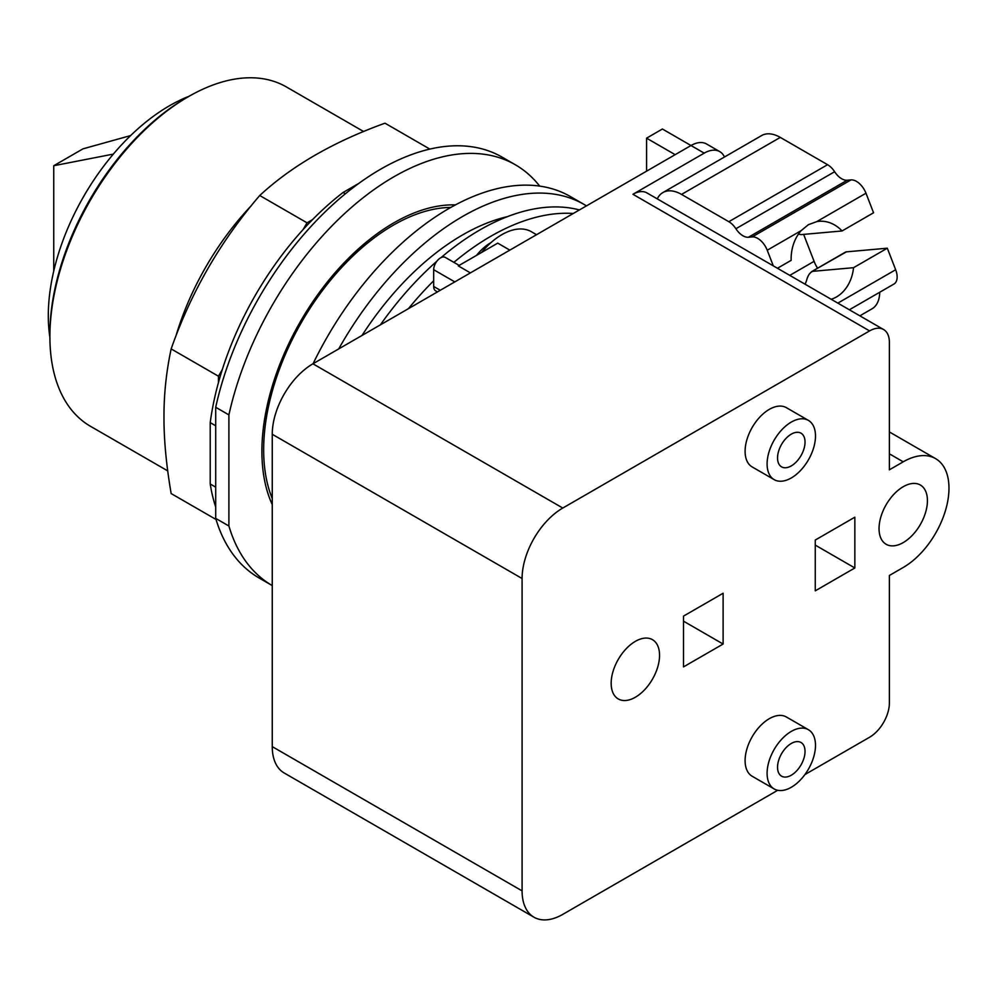 <?xml version="1.0" encoding="UTF-8"?>
<svg xmlns="http://www.w3.org/2000/svg" width="998" height="998" viewBox="0 0 998 998"><rect width="100%" height="100%" fill="white"/><g stroke="black" fill="none" stroke-linecap="round" stroke-linejoin="round"><path stroke-width="1.5" d="M53.742 271.107L53.742 165.73L82.971 148.852L130.651 135.566M53.742 165.73L113.348 154.091M189.146 96.245A171.431 98.977 120 0 0 169.523 105.726A171.431 98.977 120 0 0 49.9 337.424M363.634 131.536L286.401 86.951A195.92 113.123 120 0 0 188.435 96.644L186.239 97.916A192.814 111.327 120 0 0 49.9 334.068L49.9 336.6A195.92 113.123 120 0 0 90.481 426.296L167.714 470.881M188.435 96.644A195.92 113.123 120 0 0 49.9 336.6M429.864 149.101L384.991 123.191C333.594 141.728 291.84 165.83 259.729 195.508C220.57 241.079 191.042 292.214 171.157 348.913C166.292 371.668 163.897 394.385 163.971 417.089C163.897 439.694 166.292 465.193 171.157 493.561L216.03 519.459M215.705 487.161L210.216 483.993L210.216 422.616A228.604 131.986 120 0 1 218.462 382.533L218.462 376.221L171.157 348.913M218.462 376.221L222.317 369.534A228.604 131.986 -60 0 0 218.462 382.533M222.317 369.534A228.604 131.986 120 0 1 303.167 229.503L307.035 222.816L259.729 195.508M307.035 222.816L312.499 219.66A228.604 131.986 -60 0 0 303.167 229.503M210.216 483.993A228.604 131.986 120 0 0 215.705 507.046M345.37 193.799L343.087 192.477A228.604 131.986 120 0 0 312.499 219.66M343.087 192.477L358.968 183.308M210.216 422.616L215.705 425.797M215.705 518.386A242.988 140.294 120 0 0 259.168 578.029L272.254 585.589A242.988 140.294 120 0 1 228.904 525.996L215.705 518.386L215.705 407.271L228.904 414.894L228.904 525.996M539.693 186.115A242.988 140.294 120 0 0 515.355 164.782L502.156 157.16A242.988 140.294 120 0 0 215.705 407.271M515.355 164.782A242.988 140.294 120 0 0 228.904 414.894M272.254 504.589A186.614 107.747 -60 0 1 261.9 451.408A186.614 107.747 -60 0 1 455.425 204.902M777.467 268.262L791.14 260.353A39.658 31.275 -95.1 0 1 801.194 230.613L808.405 224.675L816.826 221.593A39.658 31.275 -95.1 0 1 818.946 221.307A39.658 31.275 -95.1 0 1 842.062 230.962L801.132 234.617L798.412 234.156M805.149 284.243L806.546 280.575C807.731 275.722 809.765 272.654 812.634 271.344L853.552 267.689A39.658 31.275 -95.1 0 1 836.499 296.942A39.658 31.275 -95.1 0 1 831.197 299.275M846.391 251.858A6.998 4.042 60 0 0 845.356 252.17L811.486 271.73L846.391 251.858L887.309 248.203L853.552 267.689M842.062 230.962L873.562 212.774L865.977 193.213A15.556 8.982 -120 0 0 850.957 179.902L847.19 180.239A15.556 8.982 60 0 1 834.627 171.731A15.556 8.982 -120 0 0 827.579 164.695L780.286 137.4A37.325 21.544 -120 0 0 761.636 135.553L662.884 192.564A37.325 21.544 -120 0 0 657.283 198.876M791.289 775.209A19.436 11.228 -60 0 1 781.571 776.17A19.436 11.228 -60 0 1 778.59 760.588A19.436 11.228 -60 0 1 791.289 743.46A19.436 11.228 -60 0 1 801.007 742.5A19.436 11.228 -60 0 1 803.989 758.068A19.436 11.228 -60 0 1 791.289 775.209M791.289 465.891A19.436 11.228 -60 0 1 781.571 466.852A19.436 11.228 -60 0 1 778.59 451.271A19.436 11.228 -60 0 1 791.289 434.142A19.436 11.228 -60 0 1 801.007 433.182A19.436 11.228 -60 0 1 803.989 448.751A19.436 11.228 -60 0 1 791.289 465.891M773.288 265.842L767.225 250.224A15.556 8.982 -120 0 0 752.205 236.913L748.438 237.25A15.556 8.982 60 0 1 735.888 228.742A15.556 8.982 -120 0 0 728.827 221.706L681.547 194.41A37.325 21.544 -120 0 0 662.884 192.564M803.64 234.393L814.094 261.339A24.888 14.371 -120 0 0 817.537 268.237M849.373 309.779L893.921 284.056A15.556 8.982 -120 0 0 895.668 269.734L887.309 248.203M859.864 315.83L871.978 308.831A37.325 21.544 -120 0 0 879.712 292.264M791.289 731.397A34.219 19.748 120 0 0 768.934 761.549A34.219 19.748 120 0 0 774.186 788.956A34.219 19.748 120 0 0 791.289 787.272A34.219 19.748 120 0 0 813.644 757.12A34.219 19.748 120 0 0 808.392 729.7A34.219 19.748 120 0 0 791.289 731.397M791.289 422.079A34.219 19.748 120 0 0 768.934 452.231A34.219 19.748 120 0 0 774.186 479.639A34.219 19.748 120 0 0 791.289 477.955A34.219 19.748 120 0 0 813.644 447.803A34.219 19.748 120 0 0 808.392 420.383A34.219 19.748 120 0 0 791.289 422.079M777.704 790.291L562.785 914.368A57.535 33.221 -60 0 1 534.005 917.224A57.535 33.221 -60 0 1 522.091 890.877L522.091 578.516A57.535 33.221 -60 0 1 562.785 508.044L869.582 330.912A27.994 16.168 -60 0 1 883.579 329.527A27.994 16.168 -60 0 1 889.38 342.339L889.38 469.821L903.227 461.825A64.695 37.35 -60 0 1 935.575 458.618A64.695 37.35 -60 0 1 945.493 510.465A64.695 37.35 -60 0 1 903.227 567.475L889.38 575.472L889.38 702.954A27.994 16.168 -60 0 1 869.582 737.235L804.875 774.598M635.352 697.24A34.219 19.748 -60 0 1 618.249 698.937A34.219 19.748 -60 0 1 613.009 671.517A34.219 19.748 -60 0 1 635.352 641.365A34.219 19.748 -60 0 1 652.467 639.668A34.219 19.748 -60 0 1 657.707 667.088A34.219 19.748 -60 0 1 635.352 697.24M903.227 542.588A34.219 19.748 -60 0 1 886.124 544.272A34.219 19.748 -60 0 1 880.885 516.864A34.219 19.748 -60 0 1 903.227 486.712A34.219 19.748 -60 0 1 920.343 485.016A34.219 19.748 -60 0 1 925.583 512.436A34.219 19.748 -60 0 1 903.227 542.588M774.186 788.956L752.193 776.269A34.219 19.748 -60 0 1 746.941 748.849A34.219 19.748 -60 0 1 769.296 718.697A34.219 19.748 -60 0 1 786.399 717.001L808.392 729.7M774.186 479.639L752.193 466.952A34.219 19.748 -60 0 1 746.941 439.532A34.219 19.748 -60 0 1 769.296 409.38A34.219 19.748 -60 0 1 786.399 407.683L808.392 420.383M450.784 207.447A183.507 105.95 120 0 0 263.659 449.873A183.507 105.95 120 0 0 272.254 498.538M723.113 644.034L683.518 666.889L683.518 616.103L723.113 593.249L723.113 644.034L683.518 621.18M854.849 567.974L815.266 590.828L815.266 540.043L854.849 517.189L854.849 567.974L815.266 545.12M883.579 329.527L646.929 192.901A27.994 16.168 120 0 0 632.944 194.286L704.201 153.143A31.1 17.952 -60 0 1 719.745 151.609A31.1 17.952 -60 0 1 724.473 156.998M646.579 171.169L646.579 138.161L662.41 129.016L691.003 145.521L312.935 363.796A57.535 33.221 120 0 0 272.254 434.267L272.254 746.629A57.535 33.221 120 0 0 284.168 772.976L534.005 917.224M719.745 151.609L706.547 143.986A31.1 17.952 120 0 0 691.003 145.521L704.201 153.143M675.159 154.665L646.579 138.161M481.535 252.494A59.094 34.119 -60 0 1 501.857 234.667A59.094 34.119 -60 0 1 531.41 231.736L536.537 234.705M509.828 250.124L497.728 243.138L458.307 265.905L470.395 272.891M459.155 265.406L445.32 257.422A9.643 5.564 120 0 0 437.885 260.004A9.643 5.564 120 0 0 433.681 269.709L433.681 286.463A9.643 5.564 -60 0 0 435.677 290.88L437.461 291.903M476.52 255.388A40.431 23.341 -60 0 1 490.866 242.651A40.431 23.341 -60 0 1 491.053 242.539M586.45 205.887A242.988 140.294 120 0 0 584.08 204.453L570.332 196.519A242.988 140.294 120 0 0 313.085 363.709M408.431 308.669A238.784 137.861 -60 0 1 433.681 280.787M453.865 262.362A238.784 137.861 -60 0 1 490.866 236.252A238.784 137.861 -60 0 1 573.301 213.485M584.08 204.453A242.988 140.294 120 0 0 338.709 348.913M441.004 257.634A238.784 137.861 -60 0 1 479.901 229.927A238.784 137.861 -60 0 1 579.426 209.942M380.375 324.861A238.784 137.861 -60 0 1 436.85 261.227M362.024 335.453A220.408 127.257 -60 0 1 462.585 234.929A220.408 127.257 -60 0 1 507.408 216.653M251.371 205.625A195.92 113.123 120 0 0 175.748 336.613M816.826 221.593L865.977 193.213M681.547 194.41L780.286 137.4M728.827 221.706L827.579 164.695M735.888 228.742L834.627 171.731M748.438 237.25L847.19 180.239M752.205 236.913L850.957 179.902M767.225 250.224L801.194 230.613M789.792 275.373L814.094 261.339M837.846 303.118L895.668 269.734M889.38 453.828L903.227 461.825M632.944 194.286L869.582 330.912M312.935 363.796L562.785 508.044M272.254 434.267L522.091 578.516M272.254 746.629L522.091 890.877M454.789 281.898L433.681 269.709M440.28 290.281L433.681 286.463M889.38 431.947L935.575 458.618"/></g></svg>
